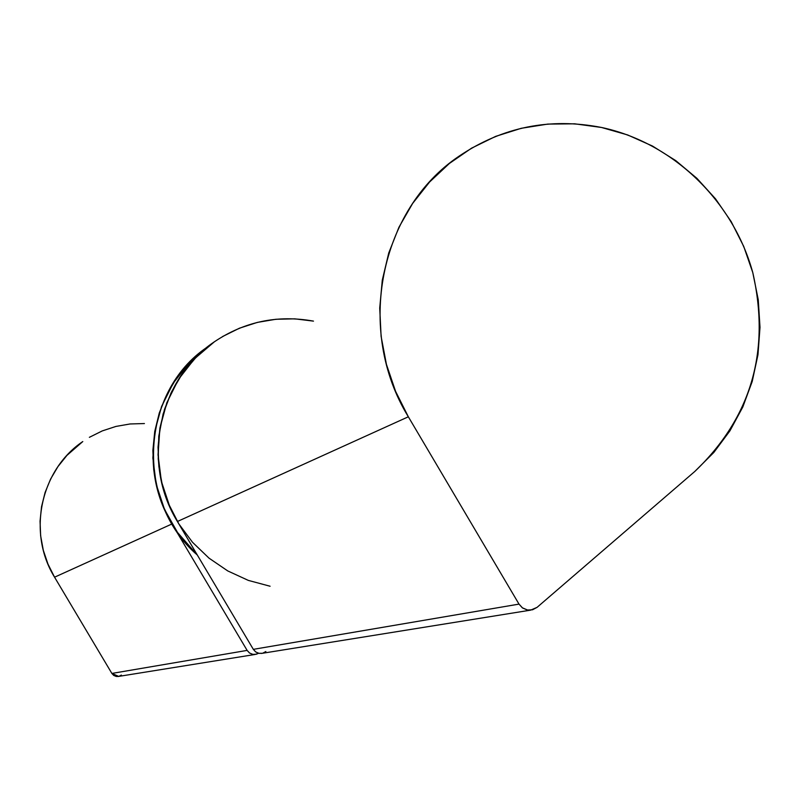 <?xml version="1.0" encoding="UTF-8"?>
<svg xmlns="http://www.w3.org/2000/svg" width="800" height="800" viewBox="0 0 800 800"><rect width="100%" height="100%" fill="white"/><g stroke="black" fill="none" stroke-linecap="round" stroke-linejoin="round"><path stroke-width="1.2" d="M54.56 577.19L172.02 523.94C136.26 466.13 152.86 384.44 207.17 347.17L201.37 351.58L187.68 364.37L175.94 379.06L166.42 395.35L159.3 412.92L154.75 431.41L152.87 450.43L153.7 469.59L157.22 488.48L163.37 506.73L172.02 523.94L247.13 650.4L111.87 673.43L54.56 577.19L172.02 523.94L247.13 650.4L111.87 673.43L118.69 676.4L116.26 676.46L113.74 675.43L111.87 673.43L54.56 577.19C27.09 532.94 40.38 470.09 82.78 441.56L66.97 455.35L57.93 466.62L50.57 479.11L45.07 492.55L41.54 506.68L40.05 521.19L40.64 535.8L43.29 550.2L47.97 564.09L54.56 577.19M258.59 653.26L255.09 654.46L252.43 654.29L249.39 652.9L247.13 650.4L249.57 653.03L252.86 654.38L256.4 654.22L258.59 653.26M144.42 423.55L130.06 423.97L115.9 426.44L102.25 430.92L89.37 437.32M118.98 676.33L121.39 675.07M601.52 127.47C672.78 142.56 733.17 200.82 752.8 272.65C770.56 351.24 751.24 417.5 694.84 471.43L537.05 607.37L694.84 471.43L713.85 452.44L729.94 430.82L742.81 407L752.21 381.47L757.97 354.74L760 327.33L758.26 299.79L752.8 272.65L743.73 246.44L731.22 221.67L715.51 198.82L696.92 178.35L675.8 160.65L652.55 146.08L627.63 134.94L601.52 127.47C549.98 117.41 502.54 126.95 459.19 156.09C379.63 209.25 355.21 330.48 408.34 416.79L519.01 604.11L253.33 649.35L255.61 651.87L258.68 653.28L262.31 653.3L259.11 653.37L255.79 652L253.33 649.35L177.4 521.5L408.34 416.79L395.56 391.3L386.42 364.32L381.11 336.4L379.72 308.14L382.29 280.14L388.75 252.98L398.95 227.23L412.65 203.42L429.57 182.03L449.34 163.49L471.53 148.18L495.67 136.37L521.28 128.29L547.81 124.09L574.74 123.82L601.52 127.47M270.1 586.24L248.34 580.4L227.77 570.94L208.98 558.12L192.52 542.29L178.86 523.91L168.41 503.5L161.46 481.67L158.22 459.03L158.78 436.25L163.11 413.98L171.07 392.85L182.44 373.48L196.86 356.4L213.92 342.1C158.3 379.44 140.99 462.67 177.4 521.5L408.34 416.79L519.01 604.11L253.33 649.35L177.4 521.5L168.66 504.1L162.44 485.66L158.87 466.55L158.04 447.19L159.94 427.96L164.53 409.28L171.72 391.52L181.34 375.05L193.2 360.21L207.03 347.29L213.93 342.09M537.05 607.37L530.61 610.14L527.7 610.07L522.32 607.8L519.01 604.11L522.58 608L527.38 610.01L532.51 609.79L537.05 607.37M222.55 336.55L239.44 328.2L257.35 322.4L275.91 319.27L294.75 318.84L313.48 321.12C277.43 314.65 244.24 321.64 213.92 342.1M265.86 651.54L262.69 653.21M214.47 341.72L194.68 358.63L178.59 379.23L166.83 402.76L159.88 428.29L158.04 454.83L161.39 481.33L169.8 506.76L177.71 522.02M207.17 347.17L189.15 362.8L173.22 383.2L161.58 406.47L154.7 431.73L152.87 457.99L156.18 484.21L164.5 509.36L177.51 532.44L197.3 555.02C134.7 501.02 140.32 391.92 207.17 347.17M255.06 654.47L117.97 676.52M261.37 653.45L530.57 610.15"/></g></svg>
